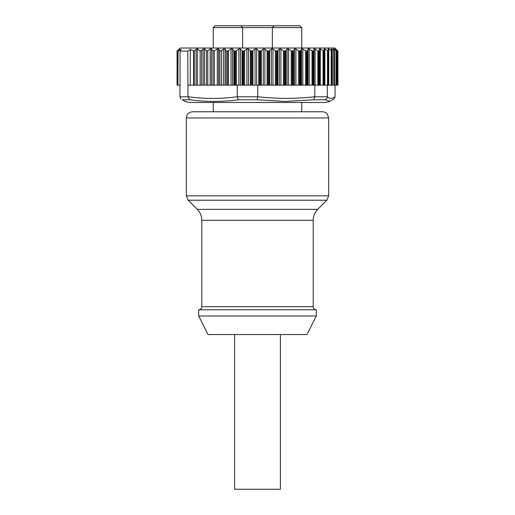 <?xml version="1.0" encoding="UTF-8"?>
<svg xmlns="http://www.w3.org/2000/svg" width="515" height="515" viewBox="0 0 515 515"><rect width="100%" height="100%" fill="white"/><g stroke="black" fill="none" stroke-linecap="round" stroke-linejoin="round"><path stroke-width="0.77" d="M332.342 51.12L332.342 85.155L337.937 85.155L337.937 51.12L335.548 48.758L337.505 50.979L334.827 48.822L336.34 50.914L333.591 48.912L333.211 48.899L334.428 50.837L331.126 48.97L332.342 51.12L328.055 48.648L328.609 51.12L324.199 48.648L324.289 51.12L319.615 48.648L319.236 51.12L317.864 50.792L314.343 48.648L313.506 51.12L312.026 50.792L308.459 48.648L307.159 51.12L305.595 50.792L302.009 48.648L300.277 51.12L298.629 50.792L295.069 48.648L292.919 51.12L291.22 50.792L287.724 48.648L285.175 51.12L283.437 50.792L280.044 48.648L277.128 51.12L275.37 50.792L272.12 48.648L268.862 51.12L267.111 50.792L264.034 48.648L260.474 51.12L258.742 50.792L255.878 48.648L252.06 51.12L250.361 50.792L247.741 48.648L243.698 51.12L242.063 50.792L239.707 48.648L235.49 51.12L233.926 50.792L231.866 48.648L227.521 51.12L226.24 51.12L225.029 48.97L223.407 49.06L221.431 50.682L219.808 50.837L218.592 48.899L217.285 48.912L214.317 50.824L213.01 50.914L211.491 48.822L210.184 49.002L207.783 50.734L206.47 50.979L204.513 48.758L200.116 51.037L197.367 48.7L193.601 51.101L190.26 49.376L187.775 51.12L180.05 51.12L181.241 49.376L177.9 51.101L179.909 48.7L177.063 51.12L177.063 85.155L177.9 85.155L177.849 51.114M319.519 50.792L319.236 85.155L323.793 85.155L323.793 51.12M324.482 50.792L324.289 85.155L327.302 85.155L327.302 96.794L314.807 96.794L313.609 99.781L285.394 101.442L257.139 99.781L238.439 99.781C222.12 101.964 205.852 101.964 189.636 99.788L182.329 99.781L184.904 101.262L182.329 99.788M328.712 50.792L328.609 85.155L327.495 85.155L327.495 50.792M334.428 50.837L334.525 85.155M333.591 49.498L333.211 48.899M336.34 50.914L335.96 50.824L335.96 85.155M335.207 49.337L334.827 48.822M337.505 50.979L337.125 50.734L337.125 85.155M336.018 49.266L335.548 48.758M337.37 50.818L334.853 48.03L180.147 48.03L177.16 51.037L177.16 85.155M180.05 51.12L180.05 85.155L177.9 85.155L178.087 50.811M291.22 50.792L291.22 85.155L285.851 85.155L285.851 50.792M291.22 85.155L294.509 85.155L294.509 48.944M313.506 51.12L313.506 85.155L294.509 85.155M306.464 85.155L306.464 51.12L306.464 85.155M313.506 85.155L314.807 85.155L314.807 96.794M318.669 51.12L318.669 85.155L314.807 85.155M324.868 48.944L324.868 85.155L324.502 85.155L324.502 50.914M328.757 50.979L328.757 85.155L332.342 85.155M335.046 85.155L335.046 96.794L333.978 99.092L330.031 101.275L325.004 99.788C326.394 99.311 327.16 98.32 327.302 96.794M179.954 85.155L179.954 96.794L181.023 99.092M189.636 99.781L187.962 96.794L187.775 51.12M190.26 49.376L190.26 85.155M193.601 51.101L193.601 85.155L187.962 85.155M193.601 85.155L194.258 85.155L194.258 50.811M200.116 51.037L200.116 85.155L194.258 85.155M200.116 85.155L201.532 85.155L201.532 50.547M206.47 50.979L206.47 85.155L201.532 85.155M206.47 85.155L207.783 85.155L207.783 50.734M213.01 50.914L213.01 85.155L207.783 85.155M213.01 85.155L214.317 85.155L214.317 50.824M219.808 50.837L219.808 85.155L214.317 85.155M219.808 85.155L221.431 85.155L221.431 50.682M227.521 51.12L227.521 85.155L221.431 85.155M226.24 85.155L226.24 51.12M227.521 85.155L228.428 85.155L228.428 50.792M233.926 50.792L233.926 85.155L228.428 85.155M233.926 85.155L236.391 85.155L236.391 50.792M242.829 51.12L242.829 85.155L236.391 85.155M237.261 85.155L237.261 96.794L238.439 99.788M257.139 99.781L257.764 96.73C276.78 98.925 295.79 98.925 314.807 96.73M252.06 51.12L252.06 85.155L257.764 85.155L257.764 96.73M251.178 51.12L251.178 85.155L243.698 85.155L243.698 51.12M258.742 50.792L258.742 85.155L257.764 85.155M258.742 85.155L261.311 85.155L261.311 50.792M267.111 50.792L267.111 85.155L261.311 85.155M267.111 85.155L268.862 85.155L268.862 51.12L268.862 85.155L269.654 85.155L269.654 50.792M275.37 50.792L275.37 85.155L269.654 85.155M277.128 51.12L277.128 85.155L276.272 85.155L276.272 51.12L276.272 85.155L275.37 85.155M277.128 85.155L277.868 85.155L277.868 50.792M283.437 50.792L283.437 85.155L277.868 85.155M283.437 85.155L285.851 85.155M307.204 85.155L307.159 51.12M300.322 85.155L300.277 51.12M292.971 85.155L292.919 51.12M184.969 101.288L189.43 102.485L325.57 102.485L330.031 101.288M242.649 27.604L213.255 27.604L215.109 25.75L240.795 25.75L242.649 27.604L240.795 25.75L299.891 25.75L301.745 27.604L242.649 27.604L242.649 48.03M272.351 27.604L274.205 25.75L272.351 27.604L272.351 48.03M322.474 111.768C324.456 111.813 326.079 112.598 327.334 114.124L328.667 117.954L186.333 117.954L186.926 115.321C186.868 115.347 187.924 112.276 192.526 111.768L322.474 111.768L301.745 111.768L301.745 102.485M213.255 102.485L213.255 111.768L203.895 111.768M316.287 309.792L198.713 309.792L198.713 315.978L316.287 315.978L316.287 309.792C314.408 309.605 313.378 308.575 313.197 306.695L201.803 306.695C201.623 308.575 200.593 309.605 198.713 309.792M198.713 315.978L207.996 334.544L307.004 334.544L316.287 315.978M280.398 334.544L280.398 489.25L234.602 489.25L234.602 334.544M288.58 85.155L288.58 48.944M292.127 51.12L292.127 85.155M293.531 85.155L293.531 50.792M295.919 85.155L295.919 48.944M298.629 85.155L298.629 50.792M299.524 51.12L299.524 85.155M300.812 85.155L300.812 50.792M301.52 85.155L301.52 48.944M302.839 85.155L302.839 48.944M305.595 85.155L305.595 50.792M307.622 85.155L307.622 50.792M308.041 85.155L308.041 48.944M309.257 85.155L309.257 48.944M312.026 85.155L312.026 50.792M312.869 51.12L312.869 85.155M313.88 85.155L313.88 50.792M314.015 85.155L314.015 48.944M315.109 85.155L315.109 48.944M317.864 85.155L317.864 50.792M319.525 50.837L319.525 85.155L319.519 50.882M320.336 85.155L320.336 48.944M323.04 85.155L323.04 50.792M324.482 85.155L324.482 51.011M328.197 51.12L328.197 85.155M328.667 50.676L328.667 48.944M331.19 85.155L331.19 50.792M331.821 51.12L331.821 85.155M331.789 50.135L331.789 49.06M333.765 50.682L333.765 85.155M187.962 96.794L179.954 96.794M196.061 49.247L196.061 85.155M197.367 85.155L197.367 48.7M203.103 49.195L203.103 85.155M204.513 85.155L204.513 48.758M210.184 49.002L210.184 85.155M211.491 85.155L211.491 48.822M217.285 48.912L217.285 85.155M218.592 85.155L218.592 48.899M223.407 49.06L223.407 85.155M225.029 85.155L225.029 48.97M231.01 48.944L231.01 85.155M232.529 85.155L232.529 48.944M234.647 51.12L234.647 85.155M235.49 51.12L235.49 85.155M238.857 48.944L238.857 85.155M240.421 85.155L240.421 48.944M242.063 50.792L242.063 85.155M257.764 96.794L237.261 96.794M244.586 85.155L244.586 50.792M246.904 48.944L246.904 85.155M248.5 85.155L248.5 48.944M250.361 50.792L250.361 85.155M252.923 85.155L252.923 50.792M255.067 48.944L255.067 85.155M256.676 85.155L256.676 48.944M259.599 51.12L259.599 85.155M260.474 51.12L260.474 85.155M263.262 48.944L263.262 85.155M264.858 85.155L264.858 48.944M267.993 51.12L267.993 85.155M271.386 48.944L271.386 85.155M272.963 85.155L272.963 48.944M279.362 48.944L279.362 85.155M280.9 85.155L280.9 48.944M285.175 51.12L285.175 85.155M284.344 51.12L284.344 85.155M287.1 48.944L287.1 85.155M325.004 99.781L313.609 99.781M335.046 96.73C332.465 98.996 329.883 98.996 327.302 96.73M237.261 96.73C220.826 98.996 204.397 98.996 187.962 96.73M328.667 195.842L186.333 195.842L188.149 200.213L326.851 200.213L328.667 195.842L328.667 117.954M188.149 200.213L197.277 209.341L317.723 209.341L326.851 200.213M317.723 209.341C314.768 212.386 313.255 216.036 313.197 220.278L201.803 220.278L201.803 306.695M336.437 85.155L336.437 51.101M337.602 85.155L337.602 51.114M213.255 27.604L213.255 48.03M301.745 27.604L301.745 48.03M186.333 117.954L186.333 195.842M197.277 209.341C200.232 212.386 201.745 216.036 201.803 220.278M313.197 220.278L313.197 306.695"/></g></svg>
